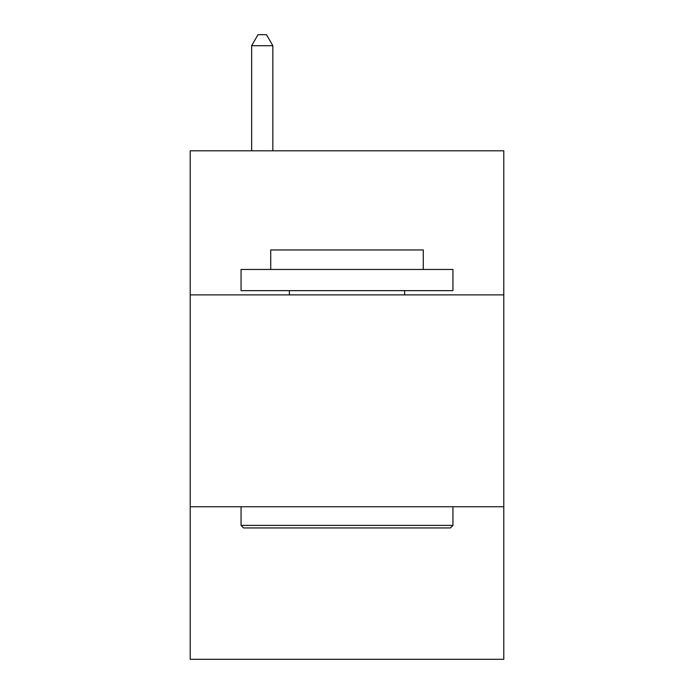 <?xml version="1.0" encoding="UTF-8"?>
<svg xmlns="http://www.w3.org/2000/svg" width="694" height="694" viewBox="0 0 694 694"><rect width="100%" height="100%" fill="white"/><g stroke="black" fill="none" stroke-linecap="round" stroke-linejoin="round"><path stroke-width="1.04" d="M503.783 294.881L503.783 150.806L190.217 150.806L190.217 294.881L503.783 294.881L503.783 659.3L190.217 659.3L190.217 294.881M503.783 506.75L190.217 506.75M243.603 527.943L241.061 525.393L452.939 525.393L450.397 527.943L243.603 527.943M452.939 269.454L452.939 290.639L241.061 290.639L241.061 269.454L452.939 269.454M270.729 269.454L270.729 249.961L423.271 249.961L423.271 269.454M452.939 506.75L452.939 525.393M241.061 506.75L241.061 525.393M404.628 290.639L404.628 294.881M289.372 290.639L289.372 294.881M272.846 150.806L272.846 45.717L251.653 45.717L251.653 150.806M251.653 45.717L258.012 34.7L266.487 34.7L272.846 45.717"/></g></svg>
